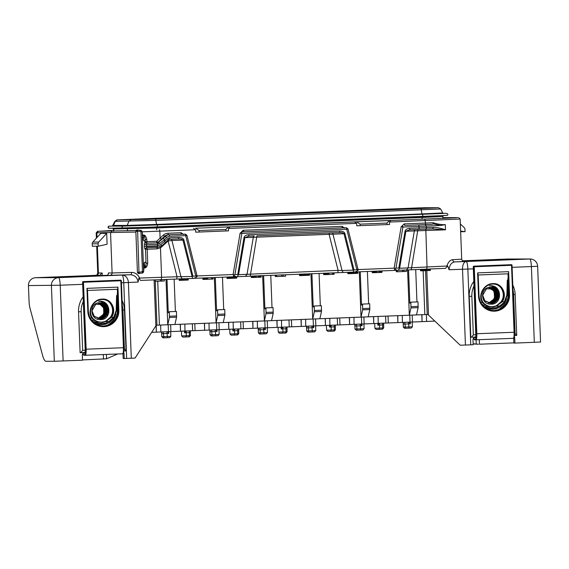 <?xml version="1.0" encoding="UTF-8"?>
<svg xmlns="http://www.w3.org/2000/svg" width="569" height="569" viewBox="0 0 569 569"><rect width="100%" height="100%" fill="white"/><g stroke="black" fill="none" stroke-linecap="round" stroke-linejoin="round"><path stroke-width="0.85" d="M84.368 352.545A0.605 0.597 -90.1 0 0 84.084 352.68A2.731 2.689 -90.1 0 0 82.313 355.355L82.498 360.205L54.318 361.272L51.409 285.517A7.582 7.461 -90.1 0 1 58.571 277.644L35.612 277.7L81.495 275.922M63.116 360.974L60.207 285.218L28.45 285.567L29.033 300.717A9.097 1.607 -92.3 0 0 29.929 307.893L42.447 354.907A30.328 5.37 -92.3 0 0 45.997 361.287L54.318 361.272M117.655 353.982L106.567 358.79L82.491 359.935M156.283 325.219L135.073 358.079L123.181 358.555L122.989 353.662M83.088 282.238L82.59 282.26L85.442 349.224L86.147 349.202A6.067 1.074 87.7 0 1 85.307 355.262L122.591 353.79C122.94 353.271 123.807 355.298 123.921 347.702L121.346 280.737L123.921 347.702L86.147 349.202L83.444 281.627A0.605 0.597 89.9 0 0 82.868 282.26L121.339 280.737A0.605 0.597 89.9 0 0 120.742 280.154L120.742 280.154A0.605 0.597 89.9 0 0 120.72 280.154L83.444 281.627L120.45 280.154A0.605 0.597 -90.1 0 1 120.472 280.154L120.472 280.154A0.605 0.597 -90.1 0 1 120.493 280.154A0.605 0.605 0 0 0 120.45 280.154L120.848 280.759L123.423 347.723A6.067 1.074 87.7 0 1 122.591 353.79A6.067 1.074 87.7 0 1 122.584 353.79L85.314 355.262A6.067 1.074 87.7 0 1 85.3 355.262A0.605 0.597 -90.1 0 1 84.681 354.679L83.451 354.686A5.455 0.967 87.7 0 1 82.832 353.626M123.857 350.988L126.048 350.895L124.476 309.984A23.35 22.98 89.9 0 0 122.107 300.532M83.152 296.854A23.35 22.98 89.9 0 0 78.55 311.805L80.122 352.709L84.945 352.524M124.255 358.548L124.063 353.705L123.196 353.705M123.658 352.36A2.731 2.689 -90.1 0 1 124.063 353.705M197.087 276.057L186.909 235.282L185.7 235.644L195.793 276.065L197.073 276.641L194.015 278.397L140.529 280.417L138.886 278.085L138.118 282.046C137.385 277.572 134.846 275.14 130.486 274.735L110.123 275.332M166.987 279.407L168.268 312.801L169.306 311.727L176.461 311.442L176.561 317.196L169.406 317.481L167.763 324.764L156.966 325.191L155.849 325.233L154.107 279.912M166.02 279.443L167.763 324.764L428.478 314.444L426.793 270.616M156.226 325.312L156.347 332.161L151.688 332.332M156.091 325.511L156.347 332.161L160.821 331.983L160.693 325.041M180.38 324.266L180.501 331.201L160.821 331.983M180.238 324.266L180.501 331.201L184.975 331.023L184.854 324.088M204.534 323.306L204.662 330.248L184.975 331.023M204.392 323.313L204.662 330.248L209.136 330.07L209.008 323.128M228.688 322.353L228.816 329.287L209.136 330.07M228.553 322.36L228.816 329.287L233.29 329.117L233.162 322.175M252.849 321.393L252.97 328.334L233.29 329.117M252.707 321.4L252.97 328.334L257.444 328.157L257.323 321.215M277.003 320.439L277.131 327.381L257.444 328.157M276.861 320.447L277.131 327.381L281.605 327.203L281.477 320.262M301.157 319.479L301.286 326.421L301.022 319.486M305.631 319.309L305.759 326.243L281.605 327.203M325.319 318.526L325.44 325.468L325.176 318.533M329.792 318.348L329.913 325.29L305.759 326.243M349.473 317.573L349.601 324.508L349.33 317.573M353.946 317.395L354.074 324.33L329.913 325.29M373.627 316.613L373.755 323.555L373.492 316.62M378.101 316.435L378.229 323.377L354.074 324.33M397.788 315.66L397.909 322.595L397.646 315.66M402.262 315.482L402.383 322.417L378.229 323.377M421.942 314.7L422.07 321.641L421.8 314.707M426.416 314.522L426.544 321.464L402.383 322.417M434.844 321.087L426.544 321.464M163.175 331.883A2.425 0.541 -92.1 0 1 163.403 333.619L161.674 333.669L161.959 331.933M168.701 331.635L168.765 333.413L167.506 331.691M170.664 331.556L170.849 336.35L167.144 336.514L161.752 336.699L161.575 331.955M186.554 330.959A2.425 1.33 -92.4 0 0 186.205 332.723L184.534 332.794L185.899 330.987M190.587 330.788L190.338 332.538L186.205 332.723L186.326 335.753L181.632 335.916L181.447 331.165M190.359 332.118L190.459 335.568L186.326 335.753L185.707 336.983L182.891 337.083L181.632 335.916M218.98 329.643L219.157 334.437L215.459 334.6L210.068 334.785L209.883 330.041M211.49 329.97A2.425 0.541 -92.1 0 1 211.718 331.706L209.989 331.755L210.267 330.02M217.009 329.721L217.081 331.499L215.822 329.778M219.157 334.437L217.998 335.696L215.772 335.795L211.327 335.952L210.068 334.785M234.862 329.046A2.425 1.33 -92.4 0 0 234.52 330.809L232.849 330.881L234.215 329.074M238.902 328.875L238.653 330.625L234.52 330.809L234.634 333.839L229.947 334.003L229.762 329.252M238.674 330.205L238.767 333.654L234.634 333.839L234.023 335.07L231.206 335.169L229.947 334.003M259.798 328.057A2.425 0.541 -92.1 0 1 260.033 329.792L258.298 329.849L258.582 328.114M265.325 327.808L265.396 329.593L264.13 327.865M267.288 327.73L267.473 332.524L263.767 332.687L258.383 332.872L258.198 328.128M283.177 327.139A2.425 1.33 -92.4 0 0 282.836 328.896L281.164 328.967L282.523 327.161M287.217 326.962L286.968 328.711L282.836 328.896L282.949 331.926L278.255 332.09L278.077 327.339M286.989 328.292L287.082 331.741L282.949 331.926L282.331 333.157L279.514 333.256L278.255 332.09M308.113 326.144A2.425 0.541 -92.1 0 1 308.348 327.879L306.613 327.936L306.897 326.201M313.64 325.895L313.704 327.68L312.445 325.952M315.603 325.817L315.788 330.617L306.691 330.966L306.513 326.215M331.492 325.226A2.425 1.33 -92.4 0 0 331.144 326.983L329.479 327.054L330.838 325.248M335.532 325.048L335.276 326.805L331.144 326.983L331.265 330.013L326.57 330.184L326.386 325.425M335.297 326.378L335.397 329.835L331.265 330.013L330.646 331.25L327.829 331.343L326.57 330.184M356.429 324.238A2.425 0.541 -92.1 0 1 356.656 325.966L354.928 326.023L355.205 324.287M361.948 323.981L362.019 325.767L360.76 324.038M363.918 323.903L364.103 328.704L355.006 329.053L354.821 324.302M379.8 323.313A2.425 1.33 -92.4 0 0 379.459 325.077L377.788 325.141L379.153 323.341M383.84 323.135L383.591 324.892L379.459 325.077L379.58 328.107L374.886 328.27L374.701 323.519M383.613 324.465L383.712 327.922L379.58 328.107L378.961 329.337L376.145 329.437L374.886 328.27M404.737 322.324A2.425 0.541 -92.1 0 1 404.972 324.053L403.243 324.11L403.521 322.374M410.263 322.068L410.334 323.853L409.075 322.132M412.226 321.99L412.411 326.791L403.321 327.139L403.137 322.388M412.411 326.791L411.245 328.05L409.026 328.142L404.58 328.306L403.321 327.139M383.712 327.922L382.546 329.181L378.961 329.337M335.397 329.835L334.231 331.094L330.646 331.25M364.103 328.704L362.937 329.963L360.71 330.056L356.265 330.219L355.006 329.053M287.082 331.741L285.915 333L282.331 333.157M315.788 330.617L314.621 331.876L312.402 331.969L307.95 332.125L306.691 330.966M238.767 333.654L237.607 334.913L234.023 335.07M267.473 332.524L266.306 333.783L264.087 333.882L259.642 334.039L258.383 332.872M190.459 335.568L189.292 336.827L185.707 336.983M170.849 336.35L169.683 337.609L167.457 337.709L163.011 337.865L161.752 336.699M102.264 275.51L102.171 272.992L99.618 275.353L95.919 275.289C95.969 274.806 96.694 276.321 97.74 272.978L96.709 246.213M95.599 275.325L80.35 275.986M104.091 308.377L99.383 303.675M477.932 344.238L473.152 343.939M473.145 343.747L478.472 344.238M406.529 269.934L408.087 267.892L399.609 268.284L398.243 270.311L445.563 268.34L447.618 265.865L449.048 269.742C449.432 265.225 451.288 262.608 454.624 261.904L466.224 261.505A7.582 1.344 87.7 0 1 467.86 269.08L470.769 344.835L460.207 345.212L427.874 314.465M408.549 269.848L409.836 303.234L410.868 302.167L418.023 301.883L418.13 307.637L416.487 314.92M416.956 301.926L415.711 269.564M418.13 307.637L410.967 307.921L410.868 302.167M410.967 307.921L409.324 315.198L407.589 269.891M360.241 271.754L361.521 305.148L362.553 304.081L369.715 303.796L369.814 309.55L368.171 316.826M368.641 303.839L367.396 271.477M369.814 309.55L362.659 309.835L362.553 304.081M362.659 309.835L361.016 317.111L359.274 271.797M311.926 273.668L313.206 307.061L314.244 305.994L321.4 305.709L321.499 311.463L319.856 318.74M320.326 305.752L319.081 273.383M321.499 311.463L314.344 311.741L314.244 305.994M314.344 311.741L312.701 319.024L310.959 273.71M263.611 275.581L264.898 308.974L265.929 307.9L273.084 307.623L273.191 313.377L271.548 320.653M272.01 307.665L270.773 275.296M273.191 313.377L266.029 313.654L265.929 307.9M266.029 313.654L264.386 320.937L262.65 275.624M215.302 277.494L216.583 310.887L217.614 309.813L224.776 309.529L224.876 315.283L223.233 322.566M223.702 309.572L222.458 277.21M224.876 315.283L217.721 315.567L217.614 309.813M217.721 315.567L216.078 322.851L214.335 277.53M175.387 311.485L174.142 279.123M176.561 317.196L174.918 324.479M169.406 317.481L169.306 311.727M235.979 276.683L194.121 278.333M358.121 270.261L355.056 272.018L353.925 272.067L236.064 276.733L233.454 275.197L234.912 274.514L241.875 233.418L240.111 233.169L241.548 231.91L243.909 231.775L243.055 230.281L342.218 226.355L342.019 227.892L346.421 227.756L241.548 231.91L241.875 233.418L346.749 229.271L346.421 227.756L347.951 228.902L346.749 229.271L356.841 269.692L358.121 270.261L357.567 269.258M397.02 270.303L355.17 271.961M398.243 270.311L397.105 270.353L394.502 268.824L395.953 268.141L402.916 227.045L440.577 225.48L433.208 223.88L433.151 222.749C437.76 224.186 441.814 224.819 445.307 224.641L440.577 225.48M176.739 279.023L177.051 276.747L138.886 278.085M139.775 278.184C137.769 274.343 135.038 272.416 131.588 272.409A2.276 1.195 -92 0 1 130.486 274.735L58.571 277.644A7.582 1.344 -92.3 0 1 60.207 285.218L82.669 284.329M110.123 275.403L73.166 276.804L106.595 275.339C107.89 275.204 108.473 274.422 108.345 272.978L108.395 273.383M143.737 267.878L145.017 267.921C146.397 267.7 147.3 266.114 147.727 263.17L147.193 249.236L157.016 248.859L160.472 247.792L161.603 277.359L161.29 279.635M142.172 231.825L159.832 231.149L160.095 238.091L156.724 241.284L146.902 241.661L146.816 239.549C146.148 236.619 145.123 235.104 143.751 235.011L142.478 235.146M96.403 238.162L96.197 232.828L135.877 232.052M106.688 233.34L107.107 244.257L98.224 246.213L92.313 246.228L92.221 243.802A2.425 2.39 -90.1 0 1 92.854 242.06L100.777 233.354L106.688 233.34L98.764 242.045L92.854 242.06M80.35 275.929L81.41 275.922M99.625 275.609L106.595 275.339M50.172 277.437L86.246 276.036L50.172 277.437M103.16 306.506L101.239 304.586M28.45 285.567A7.582 7.461 -90.1 0 1 35.612 277.7M126.659 358.456L123.75 282.701A7.582 1.344 -92.3 0 0 122.122 275.126A7.582 5.989 -92.7 0 1 128.395 282.501L121.425 282.793M503.835 259.229L506.815 259.044A7.582 7.461 -90.1 0 1 507.093 259.037L530.045 258.987A7.582 7.461 -90.1 0 0 529.775 258.995A7.582 1.344 87.7 0 1 531.403 266.562L537.641 266.278A7.582 7.582 0 0 0 530.045 258.987M503.835 259.165L462.49 260.815M462.725 260.993L469.226 260.965L463.209 261.228M463.614 261.335L501.175 259.919M447.618 265.865L446.857 266.029C448.251 262.053 450.214 259.941 452.739 259.692A2.276 1.792 87.3 0 0 454.624 261.904L501.168 259.862M473.657 260.68L509.732 259.272L473.657 260.68M537.641 266.278L540.55 342.033L514.931 343.086L514.746 338.235A2.731 2.689 -90.1 0 0 514.34 336.898M479.276 339.672L479.454 344.217L513.85 342.858M513.672 338.192L513.857 343.086L514.931 343.086M513.835 337.694A5.455 0.967 87.7 0 0 514.589 332.239L512.029 265.268L514.589 332.239L514.099 332.26L511.531 265.296L474.254 266.769L476.822 333.74L476.118 333.761L473.55 266.797L474.254 266.769L474.119 266.164A0.605 0.597 89.9 0 0 473.55 266.797L473.28 266.797A0.605 0.597 -90.1 0 1 473.849 266.164L511.133 264.692L512.022 265.268A0.605 0.597 89.9 0 0 511.417 264.685L511.417 264.685A0.605 0.597 89.9 0 0 511.396 264.692L474.119 266.164L511.133 264.692A0.605 0.597 -90.1 0 1 511.154 264.692L511.154 264.692A0.605 0.597 -90.1 0 1 511.175 264.692M470.769 344.835L473.18 344.736L472.995 339.892A2.731 2.689 -90.1 0 1 474.766 337.218A0.605 0.597 -90.1 0 1 475.051 337.083M512.79 285.069A23.35 22.98 -90.1 0 1 515.158 294.522L516.73 335.426L514.54 335.518M475.257 337.076L470.798 337.246L469.226 296.335A23.35 22.98 -90.1 0 1 473.828 281.385M478.444 281.257L478.565 284.457M484.134 306.876L490.713 309.052L495.983 308.846L495.891 307.722L490.827 307.921L492.647 308.882L494.248 308.818L499.618 306.037L504.788 301.862L507.37 294.884L507.776 280.097L507.363 294.842L506.872 295.041L507.285 280.119L507.982 280.09M507.946 279.08L508.636 271.662L509.525 294.813A15.768 15.519 89.9 0 1 494.625 311.179A15.768 15.519 89.9 0 1 478.515 296.036L477.626 272.892L478.188 274.991L479.013 296.015L478.515 296.036M508.096 273.803L478.188 274.991L478.216 275.588M494.248 308.818L495.997 308.846L499.888 307.089L504.795 301.833L507.363 294.842L506.872 295.041L504.39 301.734L502.221 301.819L496.36 306.165L493.01 306.862L489.24 306.449C485.969 305.603 483.728 304.315 482.526 302.601C477.242 295.076 484.511 283.277 492.889 283.668C501.31 282.615 507.932 293.86 502.221 301.819L501.602 301.3L496.132 306.129L492.953 306.791L489.368 306.392C486.111 305.361 483.956 303.91 482.903 302.039C477.896 294.856 484.902 283.675 492.804 284.066L493.209 284.052L492.804 284.066C500.748 283.042 507.064 293.704 501.602 301.3M492.256 306.798L495.976 305.944L499.262 303.682C507.541 297.018 501.865 282.693 492.512 284.066M484.774 307.502L492.427 309.202L485.044 307.616M481.666 304.081L485.99 306.577L485.698 307.651M490.713 309.052L490.827 307.921L485.99 306.577L489.361 306.392C487.775 306.442 483.024 303.121 482.932 302.061L482.903 302.039M480.812 302.665L482.526 302.601L482.932 302.061C478.259 295.503 483.757 284.244 492.804 284.066L492.889 283.668M495.997 308.846L499.945 307.061A0.605 0.462 53.8 0 0 499.618 306.037L496.36 306.165A0.605 0.377 -112.3 0 0 496.132 306.129M504.788 301.855C504.696 302.423 500.841 306.769 499.945 307.061A0.605 0.462 53.8 0 1 499.888 307.089M493.01 306.862L489.368 306.392M471.459 337.225L473.337 334.892L475.855 334.792M514.625 333.256L515.087 333.235L516.339 335.447M473.337 334.892L471.857 296.257A21.231 20.889 -90.1 0 1 474.005 286.008M512.989 290.233A21.231 20.889 -90.1 0 1 513.608 294.6L515.158 294.522M515.087 333.235L513.608 294.6M507.633 285.339A18.194 17.909 -90.1 0 1 508.217 286.292M507.47 291.321A15.918 15.669 -90.1 0 1 501.723 308.17M506.502 298.462A15.918 15.669 -90.1 0 1 496.943 310.212M484.788 300.745L482.683 295.247L484.952 300.98L490.706 303.348C500.507 303.839 502.128 286.868 490.464 285.93L489.304 285.858L490.485 285.759C502.463 285.261 502.37 304.7 491.019 304.18C480.03 304.756 479.831 286.954 490.165 287.345C500.236 286.712 500.464 303.362 490.549 303.121L484.795 300.752L483.358 298.633M498.046 299.955L498.252 291.157L491.403 285.88M499.561 297.16L498.088 289.92L492.029 285.894M490.016 303.007C492.861 302.808 494.994 301.456 496.417 298.967L496.303 291.534L490.037 287.85M489.169 287.857C498.679 287.011 499.205 303.099 489.482 303.014M489.461 287.878L494.305 290.268L496.246 295.411L494.212 300.567L489.255 302.993M489.198 287.9L494.603 291.392C496.879 297.587 494.817 301.463 488.408 303.014M488.714 302.936L493.316 300.375L495.172 295.425L493.415 290.482L488.927 287.942M489.034 302.971L493.849 300.489L495.812 295.418L493.949 290.354L489.248 287.9M489.304 303L494.297 300.588L496.346 295.411L494.39 290.247L489.518 287.871M489.582 303.014C492.427 302.808 494.561 301.456 495.983 298.967C497.896 292.608 495.656 288.903 489.269 287.857M488.458 302.893L490.122 303.007C497.256 303.142 500.137 292.502 494.027 289.024A7.582 7.461 89.9 0 0 488.842 287.95M482.683 295.247L486.438 288.824L494.027 289.024M494.489 291.214L488.977 287.935M494.169 291.399L494.553 298.611L488.771 302.943M506.815 259.044L529.775 258.995L466.224 261.505A7.582 3.997 88 0 0 462.526 269.279L465.435 345.034M446.857 266.029L408.087 267.892L414.353 230.907L445.506 229.819C440.904 228.212 436.8 227.387 433.208 227.351L409.922 228.318C407.155 228.574 405.541 229.499 405.078 231.085L398.812 268.027L399.609 268.284L405.889 231.27L414.353 230.907A1.515 1.102 87.4 0 1 415.164 229.584M452.739 259.692L461.701 259.18L460.157 219.029L389.466 222.059L391.003 220.473L389.409 220.544L386.948 223.084L387.005 224.599L356.756 225.779L356.663 223.354L228.425 228.432L229.961 226.846L228.368 226.917L225.907 229.456L199.065 230.523L195.558 228.219L228.368 226.917M195.558 228.219L448.287 218.133L457.675 217.607L442.81 217.621L456.203 217.756L391.003 220.473M112.15 230.495L99.198 231.242L136.169 230.509L98.302 231.277L112.15 230.495M386.948 223.084L360.106 224.143L356.607 221.839L229.961 226.846M356.607 221.839L389.409 220.544M387.005 224.599L389.559 224.485L389.466 222.059M360.106 224.143L360.17 225.658M394.196 268.148L358.107 269.578M199.065 230.523L199.122 232.038L228.518 230.858L228.425 228.432M193.424 228.29L195.615 229.734L195.715 232.159L199.122 232.038M195.615 229.734L159.832 231.149L159.505 229.634M233.148 274.528L197.059 275.958M233.375 276.776L233.582 275.275M197.073 276.641L196.525 275.631M195.793 276.065L192.941 276.178L183.972 240.267L182.962 240.111L183.879 239.89C183.325 238.297 181.625 237.479 178.78 237.437L169.669 237.799A3.03 2.987 89.9 0 0 167.777 238.582L160.7 244.67L157.492 245.851L146.404 246.256L146.752 243.191A1.515 1.472 86.3 0 1 145.223 241.733L145.138 239.62C144.875 237.024 144.434 235.616 143.801 235.395L142.513 235.573M192.877 278.44L192.059 276.498L192.941 276.178M171.34 239.236A1.515 0.669 88 0 1 171.916 240.502L182.962 240.111L192.059 276.498L177.051 276.747L168.111 240.936L171.916 240.502L180.999 276.883L182.066 278.824M157.016 248.859L157.101 247.351L157.72 247.295L146.923 247.743A1.515 1.472 -93.7 0 0 146.887 247.743L146.887 247.743A1.515 1.472 -93.7 0 0 145.515 249.307L145.315 249.322C144.867 249.165 144.583 248.169 144.469 246.341L144.875 241.754L146.553 243.205M157.101 247.351L146.923 247.743A1.515 1.515 0 0 0 146.887 247.743L147.193 249.236L145.515 249.307L146.048 263.241L147.727 263.17M145.017 267.921L145.038 267.537C145.628 267.338 145.963 265.901 146.048 263.241A6.821 1.629 -92.1 0 0 144.355 262.928A6.821 1.629 -92.1 0 0 143.715 269.016L143.737 269.621A2.276 0.541 87.9 0 1 143.644 271.235L144.384 263.355L143.673 263.667M143.744 267.451L145.038 267.537A5.306 1.266 -92.1 0 0 144.142 264.002M143.751 235.011L143.801 235.395A5.306 1.266 -92.1 0 1 143.168 239.051M146.816 239.549L145.138 239.62A6.821 1.629 -92.1 0 1 143.48 240.154A6.821 1.629 -92.1 0 1 142.378 234.172L142.35 233.567A2.276 0.541 87.9 0 0 142.136 231.974L140.906 231.462L142.463 271.861L143.011 272.8L139.042 273.604L137.627 231.185L135.899 231.555L137.236 229.976A3.791 0.903 -92.1 0 1 137.257 229.976A3.791 0.903 -92.1 0 1 137.278 229.976L137.257 229.976M180.949 234.257L181.177 232.728L167.933 233.254A7.582 7.461 89.9 0 0 163.211 235.217L160.095 238.091L161.368 239.215L157.876 242.415L156.724 241.284L156.93 242.807L146.752 243.191L146.902 241.661L144.875 241.754M167.933 233.254L168.26 234.769L185.373 234.129L169.285 234.769A6.067 5.967 89.9 0 0 165.501 236.334L157.762 242.799L146.624 243.205M165.408 242.586L161.838 245.794L157.848 247.351L161.845 245.78L168.538 239.698L165.408 242.586L164.647 241.469L164.569 239.492L166.774 237.458A4.552 4.474 89.9 0 1 169.612 236.284L185.7 235.644L185.373 234.129L186.902 235.274M168.438 239.314L168.275 240.822L167.855 240.331M161.838 245.794L160.7 244.67M146.724 247.75L146.688 247.757A1.515 1.472 -93.7 0 1 146.724 247.75L146.404 246.256L144.469 246.341M146.681 247.757A1.515 1.472 -93.7 0 0 145.315 249.322M163.303 238.368L164.569 239.492L159.533 243.553L157.435 244.336L146.333 244.741L144.391 244.193M157.272 244.343L157.677 242.799L156.93 242.807A1.515 1.494 -90.1 0 0 157.876 242.415L158.779 242.408L159.533 243.553M158.054 247.337A1.515 0.462 -93.8 0 1 157.492 245.851L157.762 242.799M142.136 231.974L141.276 230.488L142.136 231.974L143.644 271.235L142.897 272.779M137.115 229.99C136.61 229.961 136.19 230.459 135.856 231.483L135.899 231.555M140.664 230.338L140.778 231.398L137.627 231.185L137.364 229.968M141.382 230.459L140.778 231.398M142.3 272.971L138.914 273.611L137.421 272.217L135.856 231.476M137.463 272.131L139.213 272.395L143.644 271.235M139.014 273.604L138.58 272.416M182.962 240.111C182.308 239.264 180.842 238.873 178.566 238.952L178.78 237.437M178.595 238.952L169.462 239.314L169.669 237.799M241.036 232.351L243.055 230.281M356.841 269.692L353.1 270.126L353.925 272.067M353.982 269.798L345.02 233.887L344.003 233.724L344.899 233.468C344.316 231.917 342.638 231.128 339.864 231.092L248.873 234.691C246.114 234.947 244.499 235.872 244.037 237.458L237.764 274.4L238.567 274.656L237.195 276.683M343.107 272.444L342.04 270.51L353.1 270.126L344.003 233.724C343.32 232.877 341.869 232.493 339.657 232.579L339.864 231.092M248.873 234.691L248.674 236.178L244.841 237.65L344.003 233.724M337.78 272.643L338.1 270.375L238.567 274.656L244.841 237.65L243.952 237.892M342.04 270.51L338.1 270.375L329.131 234.464L329.337 232.949L339.686 232.572L332.253 232.835A1.515 0.669 88 0 1 332.957 234.129L342.04 270.51M250.225 276.114L256.932 235.815L332.253 232.835M245.488 276.314L247.046 274.265L253.312 237.28A1.515 1.102 87.4 0 1 254.336 235.922L248.667 236.178M237.764 274.4L234.912 274.514M233.148 274.265L240.111 233.169M233.304 274.173L233.454 275.197M243.667 231.796L342.019 227.892M244.848 237.636L244.037 237.458M394.417 270.403L394.623 268.895M402.077 225.978L404.097 223.909L433.151 222.749M424.929 219.129L425.676 224.577L404.708 225.424L404.097 223.909M404.708 225.424L432.049 224.321L433.208 223.88M445.307 224.641L445.506 229.819L432.305 228.866A1.487 0.96 -92.5 0 0 433.208 227.351M432.348 228.866L425.505 229.165A1.487 0.96 -92.5 0 0 426.387 227.65L426.33 226.106L425.292 224.62M411.266 269.734L417.916 229.478M432.312 228.866L425.498 229.165A1.487 0.96 -92.5 0 1 425.484 229.165L409.716 229.805L404.993 231.519M398.812 268.027L395.953 268.141M394.189 267.892L401.152 226.796L402.589 225.53L402.916 227.045L401.287 226.839M394.353 267.8L394.502 268.824M425.498 229.165L409.716 229.805L409.922 228.318M405.889 231.263L405.078 231.085M225.964 230.971L225.907 229.456M354.473 221.917L356.663 223.354M438.479 207.721L155.607 219.037L116.944 219.89L424.453 207.742L438.479 207.721L440.698 209.008L156.041 220.409L114.838 221.341L112.442 225.964M419.552 207.884L436.259 207.841L428.791 208.197L146.624 219.371L119.163 219.769L419.552 207.884M416.067 208.034L415.711 208.702M408.955 208.268L408.983 208.965M414.979 208.069L415 208.731M407.959 209.008L407.255 208.332M460.627 231.156L461.395 231.277L460.634 231.277M460.62 231.078L465.044 231.69L460.648 231.704M465.044 231.69L464.951 229.264A2.425 2.39 -90.1 0 0 464.183 227.579L460.349 223.98M98.224 246.213L98.131 243.788A2.425 2.39 -90.1 0 1 98.764 242.045M155.152 279.87L155.209 281.335L155.294 279.87M160.437 279.663L160.486 281.129L155.351 281.335M160.671 279.656L160.486 281.129M161.809 279.614L161.866 281.086L160.728 281.129M164.242 279.514L164.299 280.979L161.866 281.079M179.171 278.924L179.228 280.375L179.263 278.924M179.569 278.91L179.32 280.375M180.259 278.888L180.316 280.346L179.626 280.368M180.899 278.86L180.956 280.325L180.316 280.346M181.902 278.824L181.959 280.289L180.956 280.325M182.471 278.803L182.528 280.261L181.959 280.289M183.182 278.782L183.239 280.233L182.528 280.261M183.687 278.76L183.744 280.211L183.239 280.233M183.83 278.76L183.744 280.211M184.064 278.753L183.887 280.204M184.733 278.725L184.79 280.176L184.121 280.197M185.729 278.689L185.786 280.133L184.79 280.176M186.305 278.675L186.355 280.112L185.786 280.133M187.208 278.639L187.265 280.076L186.355 280.112M187.706 278.625L187.763 280.055L187.265 280.076M188.161 278.604L188.218 280.033L187.763 280.055M188.232 278.604L188.218 280.033M203.581 277.957L203.638 279.422L202.913 279.422L202.856 277.985M202.998 277.978L203.055 279.422M203.681 277.957L203.638 279.422M204.008 277.942L203.73 279.422M204.484 277.921L204.541 279.4L204.065 279.415M205.338 277.885L205.395 279.365L204.541 279.4M206.12 277.857L206.177 279.336L205.395 279.365M206.504 277.843L206.561 279.322L206.177 279.336M207.244 277.814L207.301 279.294L206.561 279.322M207.763 277.793L207.82 279.272L207.301 279.294M211.369 277.651L211.426 279.102L207.82 279.272M212.024 277.622L212.081 279.102L211.426 279.102M212.977 277.587L213.034 279.066L212.081 279.102M227.714 277.003L227.771 278.461L227.067 278.469L227.01 277.032M227.152 277.025L227.209 278.469M232.707 276.804L232.764 278.284L231.007 278.333L230.95 276.875M232.067 276.833L232.124 278.305M233.71 276.769L233.767 278.248L232.764 278.284M234.656 276.726L234.713 278.205L233.767 278.248M235.566 276.698L235.623 278.17L234.713 278.205M236.256 276.726L236.313 278.141L235.623 278.17M236.711 276.705L236.761 278.12L236.313 278.141M236.782 276.705L236.761 278.12M227.813 276.996L227.771 278.461M228.119 276.989L227.87 278.461M228.809 276.961L228.866 278.433L228.176 278.454M229.641 276.925L229.698 278.405L228.866 278.433M230.232 276.904L230.289 278.383L229.698 278.405M231.007 278.326L230.289 278.355M231.071 276.868L231.128 278.333M231.377 276.861L231.434 278.326M251.149 276.079L251.292 277.508L251.242 276.072M251.569 276.057L251.292 277.508M252.046 276.043L252.103 277.487L251.626 277.501M252.202 276.036L252.103 277.487M252.529 276.022L252.259 277.508M253.219 275.993L253.276 277.48L252.586 277.501M253.859 275.965L253.916 277.452L253.276 277.48M254.67 275.937L254.727 277.423L253.916 277.452M255.268 275.915L255.325 277.402L254.727 277.423M256.242 275.873L256.299 277.366L255.325 277.402M257.956 275.809L258.013 277.295L256.299 277.366M258.881 275.773L258.938 277.259L258.013 277.295M259.428 275.745L259.485 277.238L258.938 277.259M260.147 275.716L260.204 277.203L259.485 277.238M260.645 275.702L260.702 277.181L260.204 277.203M261.1 275.681L261.157 277.16L260.702 277.181M261.15 275.681L261.157 277.16M275.254 275.119L275.311 276.555L275.346 275.119M275.681 275.104L275.403 276.555M276.157 275.083L276.214 276.534L275.737 276.548M276.449 275.076L276.214 276.534M276.591 275.069L276.506 276.548M281.733 274.863L281.79 276.349L276.648 276.548M281.968 274.855L281.79 276.349M283.106 274.813L283.17 276.299L282.025 276.349M285.538 274.713L285.595 276.2L283.163 276.292M299.458 274.166L299.607 275.595L299.55 274.158M299.884 274.144L299.607 275.595M300.361 274.13L300.411 275.574L299.941 275.588M300.468 274.123L300.524 275.595L300.56 274.123M300.866 274.109L300.617 275.595M301.556 274.08L301.613 275.567L300.923 275.588M302.196 274.052L302.253 275.538L301.613 275.567M303.199 274.016L303.256 275.503L302.253 275.538M303.768 273.995L303.825 275.481L303.256 275.503M304.486 273.966L304.543 275.453L303.825 275.481M304.984 273.945L305.041 275.432L304.543 275.453M305.126 273.938L305.041 275.432M305.368 273.931L305.183 275.424M306.03 273.902L306.086 275.389L305.425 275.417M307.025 273.867L307.082 275.353L306.086 275.389M307.601 273.838L307.658 275.332L307.082 275.353M308.505 273.803L308.562 275.296L307.658 275.332M309.003 273.789L309.059 275.268L308.562 275.296M309.458 273.767L309.515 275.247L309.059 275.268M309.529 273.767L309.515 275.247M323.619 273.205L323.669 274.642L323.661 273.205M324.017 273.191L323.718 274.642M324.494 273.17L324.55 274.621L324.074 274.635M324.65 273.163L324.707 274.642L324.743 273.163M325.07 273.148L324.799 274.642M325.546 273.127L325.603 274.614L325.127 274.628M326.4 273.099L326.457 274.585L325.603 274.614M327.189 273.063L327.246 274.557L326.457 274.585M327.566 273.049L327.623 274.543L327.246 274.557M328.306 273.02L328.363 274.507L327.623 274.543M328.832 272.999L328.889 274.486L328.363 274.507M332.431 272.857L332.488 274.322L328.889 274.486M333.085 272.836L333.142 274.322L332.488 274.322M334.039 272.793L334.095 274.286L333.142 274.322M347.773 272.281L347.83 273.682L347.823 272.281M348.178 272.267L347.872 273.682M348.648 272.252L348.705 273.661L348.228 273.675M353.776 272.067L353.826 273.504L350.76 273.625L348.84 273.682L348.783 272.245M353.136 272.096L353.185 273.525M354.772 272.032L354.828 273.461L353.826 273.504M355.725 271.932L355.781 273.426L354.828 273.461M356.628 271.897L356.685 273.39L355.781 273.426M357.318 271.875L357.375 273.355L356.685 273.39M357.773 271.854L357.83 273.333L357.375 273.355M357.844 271.854L357.83 273.333M348.875 272.245L348.932 273.682M349.181 272.231L349.238 273.675M349.871 272.21L349.928 273.653M350.703 272.181L350.76 273.625M351.301 272.16L351.358 273.597M352.019 272.131L352.076 273.554M352.133 272.124L352.19 273.554M352.446 272.117L352.496 273.547M372.048 271.292L372.24 272.729L372.19 271.285M373.086 272.693L372.24 272.729M373.029 271.249L373.42 272.722L373.364 271.235M374.053 271.207L374.11 272.693L373.42 272.722M374.694 271.185L374.751 272.672L374.11 272.693M375.497 271.15L375.561 272.643L374.751 272.672M376.095 271.129L376.152 272.622L375.561 272.643M377.069 271.093L377.126 272.579L376.152 272.622M378.783 271.022L378.84 272.515L377.126 272.579M379.715 270.986L379.772 272.48L378.84 272.515M380.263 270.965L380.32 272.451L379.772 272.48M380.974 270.936L381.031 272.423L380.32 272.451M381.472 270.915L381.529 272.402L381.031 272.423M381.927 270.901L381.984 272.38L381.529 272.402M381.977 270.894L381.984 272.38M396.159 270.339L396.351 271.776L396.294 270.332M397.34 271.733L396.351 271.776M397.283 270.346L397.34 271.769L397.425 270.346M402.56 270.111L402.617 271.569L397.482 271.769M402.795 270.104L402.617 271.569M403.94 270.055L403.997 271.52L402.852 271.562M406.373 269.941L406.43 271.413L403.997 271.513M420.356 269.379L420.555 270.816L420.498 269.372M421.352 270.787L420.555 270.816M421.295 269.343L421.451 270.816L421.394 269.336M421.7 269.322L421.451 270.816M422.39 269.293L422.447 270.78L421.757 270.808M423.03 269.272L423.087 270.759L422.447 270.78M424.026 269.229L424.083 270.723L423.087 270.759M424.602 269.208L424.659 270.702L424.083 270.723M425.313 269.18L425.37 270.673L424.659 270.702M425.811 269.158L425.868 270.645L425.37 270.673M425.961 269.158L425.868 270.645M426.195 269.144L426.017 270.638M426.857 269.123L426.914 270.609L426.252 270.631M427.86 269.08L427.916 270.574L426.914 270.609M428.429 269.059L428.485 270.552L427.916 270.574M429.332 269.023L429.389 270.51L428.485 270.552M429.837 269.002L429.894 270.488L429.389 270.51M430.285 268.981L430.349 270.467L429.894 270.488M430.363 268.981L430.349 270.467M87.761 296.726L87.889 299.92M117.086 295.567L116.681 310.304L116.19 310.51L116.602 295.581L117.299 295.553M83.174 281.627A0.605 0.605 0 0 0 82.59 282.26L85.165 349.224L82.597 282.26A0.605 0.597 -90.1 0 1 83.174 281.627L120.45 280.154M117.271 294.55L117.961 287.132L118.85 310.276A15.768 15.519 89.9 0 1 103.942 326.649A15.768 15.519 89.9 0 1 87.832 311.506L86.943 288.355L87.512 290.453L88.33 311.478L87.832 311.506M117.42 289.272L87.512 290.453L87.534 291.051M93.458 322.339L100.03 324.515L105.308 324.309L105.208 323.185L100.144 323.384L101.972 324.344L103.572 324.28L108.935 321.499L113.715 317.203L111.538 317.289L105.685 321.627L102.328 322.331L98.565 321.912C95.293 321.065 93.053 319.785 91.844 318.064C86.559 310.539 93.835 298.746 102.207 299.13C110.628 298.078 117.257 309.33 111.538 317.289L110.919 316.762L105.45 321.592L102.271 322.253L98.693 321.862C95.428 320.831 93.273 319.38 92.228 317.502C87.221 310.325 94.219 299.138 102.121 299.529L102.534 299.522L102.121 299.529C110.073 298.512 116.389 309.173 110.919 316.762M116.681 310.304L116.19 310.51L113.715 317.203L114.106 317.324C114.013 317.886 110.166 322.232 109.262 322.523A0.605 0.462 53.8 0 1 109.212 322.559L114.113 317.303L116.681 310.304M101.581 322.26L105.301 321.407L108.587 319.152C116.865 312.481 111.19 298.163 101.837 299.529M94.098 322.964L101.751 324.664L94.369 323.085M103.572 324.28L105.315 324.309L109.212 322.559M90.99 319.543L95.308 322.04L95.016 323.121M100.03 324.515L100.144 323.384L95.308 322.04L98.679 321.855C97.1 321.912 92.349 318.59 92.249 317.53L92.228 317.502M90.13 318.135L91.844 318.064L92.249 317.523C87.576 310.973 93.074 299.714 102.121 299.529L102.207 299.13M105.315 324.309L109.262 322.523A0.605 0.462 53.8 0 0 108.935 321.499L105.685 321.627A0.605 0.377 -112.3 0 0 105.45 321.592M102.328 322.331L98.693 321.862M80.777 352.688L82.661 350.355L85.179 350.255M123.942 348.719L124.412 348.705L125.664 350.909M82.661 350.355L81.175 311.72L78.55 311.805M124.412 348.705L122.925 310.069A21.231 20.889 89.9 0 0 122.307 305.702M83.33 301.47A21.231 20.889 89.9 0 0 81.175 311.72M116.951 300.809A18.194 17.909 -90.1 0 1 117.534 301.762M116.787 306.791A15.918 15.669 -90.1 0 1 111.04 323.633M106.261 325.681A15.918 15.669 89.9 0 0 115.82 313.924M94.105 316.208L92 310.717L94.269 316.442L100.023 318.811C109.824 319.309 111.446 302.331 99.788 301.392L98.622 301.321L99.803 301.221C111.787 300.731 111.695 320.162 100.336 319.643C89.347 320.219 89.155 302.416 99.49 302.808C109.554 302.175 109.781 318.832 99.867 318.583L94.12 316.215L92.676 314.095M107.37 315.418L107.569 306.627L100.727 301.342M108.878 312.623L107.406 305.382L101.353 301.357M99.34 318.476C102.178 318.27 104.312 316.919 105.734 314.429L105.621 307.004L99.355 303.32A7.582 7.461 89.9 0 0 98.167 303.419M98.487 303.327C107.996 302.473 108.523 318.562 98.8 318.476M98.786 303.341L103.629 305.738L105.564 310.88L103.53 316.037L98.572 318.462M98.515 303.369L103.928 306.862C106.197 313.057 104.134 316.926 97.726 318.476M98.039 318.398L102.633 315.838L104.49 310.887L102.733 305.944L98.245 303.405M98.359 318.441L103.167 315.959L105.13 310.88L103.266 305.823L98.565 303.362M98.629 318.462L103.615 316.051L105.67 310.88L103.714 305.717L98.835 303.334M98.899 318.476C101.744 318.27 103.878 316.919 105.301 314.429C107.214 308.071 104.981 304.365 98.586 303.327M97.776 318.356L99.44 318.476C106.574 318.604 109.454 307.971 103.352 304.486A7.582 7.461 89.9 0 0 99.347 303.32M92 310.717L95.763 304.287L103.352 304.486M103.814 306.677L98.302 303.398M103.494 306.862L103.871 314.074L98.088 318.405M103.48 359.103L103.309 354.551M84.625 353.164A0.605 0.597 -90.1 0 1 85.201 352.538L85.165 349.224A3.94 0.697 87.7 0 1 84.625 353.164L83.387 353.171A3.94 0.697 87.7 0 1 83.294 353.136M123.914 347.702A5.455 0.967 87.7 0 1 123.153 353.157M85.258 355.262L84.07 355.269A0.605 0.597 -90.1 0 1 83.451 354.686M85.442 349.224A5.455 0.967 87.7 0 1 84.681 354.679M84.937 352.538L84.582 352.538M138.118 282.046L128.395 282.501L131.304 358.257M156.966 325.191L155.28 281.335M161.674 333.669L161.61 331.947M166.788 331.727A2.425 0.541 -92.1 0 1 167.03 333.484L163.403 333.619L163.836 337.844M168.765 333.413L167.03 333.484L167.457 337.709M184.534 332.794L184.47 331.044M189.655 330.831A2.425 1.33 -92.4 0 0 189.313 332.588L189.427 335.625L188.816 336.855M209.989 331.755L209.918 330.034M215.103 329.814A2.425 0.541 -92.1 0 1 215.338 331.571L211.718 331.706L212.152 335.93M217.081 331.499L215.338 331.571L215.772 335.795M232.849 330.881L232.785 329.131M237.97 328.918A2.425 1.33 -92.4 0 0 237.629 330.681L237.742 333.711L237.124 334.942M258.298 329.849L258.234 328.128M263.419 327.9A2.425 0.541 -92.1 0 1 263.653 329.657L260.033 329.792L260.467 334.017M265.396 329.593L263.653 329.657L264.087 333.882M281.164 328.967L281.093 327.218M286.285 327.004A2.425 1.33 -92.4 0 0 285.937 328.768L286.058 331.798L285.439 333.029M306.613 327.936L306.549 326.215M311.727 325.987A2.425 0.541 -92.1 0 1 311.968 327.744L308.348 327.879L308.775 332.104M313.704 327.68L311.968 327.744L312.402 331.969M329.479 327.054L329.408 325.312M334.593 325.091A2.425 1.33 -92.4 0 0 334.252 326.855L334.373 329.885L333.754 331.115M354.928 326.023L354.864 324.302M360.042 324.074A2.425 0.541 -92.1 0 1 360.277 325.831L356.656 325.966L357.09 330.191M362.019 325.767L360.277 325.831L360.71 330.056M377.788 325.141L377.724 323.398M382.909 323.178A2.425 1.33 -92.4 0 0 382.567 324.942L382.681 327.972L382.062 329.202M403.243 324.11L403.172 322.388M408.357 322.161A2.425 0.541 -92.1 0 1 408.592 323.917L404.972 324.053L405.405 328.277M410.334 323.853L408.592 323.917L409.026 328.142M168.46 331.642L168.196 324.743M170.899 331.549L170.636 324.65M192.614 330.689L192.35 323.789M195.06 330.589L194.79 323.69M216.775 329.728L216.512 322.836M219.214 329.636L218.951 322.737M240.929 328.775L240.666 321.876M243.368 328.676L243.105 321.784M265.083 327.815L264.82 320.923M267.53 327.723L267.259 320.824M289.244 326.862L288.981 319.963M291.684 326.762L291.42 319.87M313.398 325.909L313.135 319.01M315.838 325.809L315.575 318.91M337.559 324.949L337.289 318.05M339.999 324.856L339.729 317.957M361.713 323.996L361.45 317.097M364.153 323.896L363.89 316.997M385.867 323.036L385.604 316.136M388.307 322.943L388.044 316.044M410.029 322.082L409.758 315.183M412.468 321.983L412.198 315.084M476.075 339.8L476.246 344.153M449.048 269.742L473.351 268.86M425.541 270.659L427.227 314.493M423.151 270.759L424.837 314.586M418.201 306.378L411.038 306.663M369.886 308.291L362.73 308.576M321.57 310.205L314.415 310.489M273.262 312.118L266.1 312.395M224.947 314.024L217.785 314.308M176.632 315.937L169.477 316.222M157.727 281.242L159.412 325.091M131.588 272.409L112.1 272.971A2.276 2.24 -90.1 0 1 109.952 275.332M111.993 231.242L110.564 232.821L112.1 272.971L108.345 272.978L108.373 273.774M102.171 272.992L98.409 272.999A2.276 2.24 -90.1 0 1 96.261 275.36M98.302 231.277L96.865 232.849L97.043 237.458M97.377 246.213L98.409 272.999L97.74 272.978M106.567 358.79L106.396 354.43M512.107 267.33L531.403 266.562L534.319 342.318M473.771 266.769L473.266 266.797L475.848 333.761A3.94 0.697 87.7 0 1 475.307 337.702L474.069 337.709A3.94 0.697 87.7 0 1 473.977 337.673M475.94 339.8L474.745 339.8A0.605 0.597 -90.1 0 1 474.724 339.8L475.99 339.8A6.067 1.074 87.7 0 0 476.822 333.74L514.099 332.26A6.067 1.074 87.7 0 1 513.266 338.327A6.067 1.074 87.7 0 1 513.259 338.327L475.997 339.8A6.067 1.074 87.7 0 1 475.983 339.8A0.605 0.597 -90.1 0 1 475.364 339.216L474.126 339.224A5.455 0.967 87.7 0 1 473.515 338.164M473.493 338.192L474.724 339.8A0.605 0.597 -90.1 0 1 474.126 339.224M476.118 333.761A5.455 0.967 87.7 0 1 475.364 339.216M475.307 337.702A0.605 0.597 -90.1 0 1 475.876 337.076M513.871 338.242L514.746 338.235M477.626 272.892L508.636 271.662M478.998 296.015A15.164 14.922 89.9 0 0 493.949 310.589A15.164 14.922 89.9 0 0 508.821 294.834L508.039 274.407M493.814 310.589A15.164 14.922 89.9 0 0 508.558 294.834L509.525 294.813M493.679 310.589C502.982 309.593 507.939 304.337 508.544 294.834L507.925 278.469M495.912 305.973A0.605 0.405 64.5 0 1 495.948 305.958L499.269 303.675C506.915 297.288 503.074 283.839 492.925 284.052M473.849 266.164A0.605 0.605 0 0 0 473.266 266.797L475.883 337.076M471.857 296.257L469.226 296.335M489.923 309.024A13.649 13.428 -90.1 0 1 485.257 307.708M426.714 269.123L427.027 266.854L425.797 229.151M342.218 226.355L344.572 228.141M181.177 232.728L183.524 234.513M160.017 246.903L160.472 247.792A7.582 7.461 89.9 0 0 161.646 246.903L168.111 240.936L167.713 240.459M161.646 246.903L161.155 246.313M163.211 235.217L166.774 237.458M169.612 236.284L169.285 234.769L168.26 234.769A6.067 5.967 89.9 0 0 164.484 236.341L161.368 239.215M183.972 240.267L183.879 239.89M157.855 247.344A1.515 0.462 -92.1 0 1 157.328 245.858M142.35 233.567L142.421 234.165C142.89 240.033 143.473 239.371 143.452 239.684L142.727 239.421M137.001 231.206L137.236 229.976M142.328 271.925L142.442 273.099M178.566 238.952L169.462 239.314A1.515 1.494 89.9 0 0 168.545 239.677L167.777 238.582M345.02 233.887L344.899 233.468M425.676 224.577L432.049 224.321M418.905 224.883L419.09 229.428M443.351 217.614L442.831 218.19M157.393 247.33L157.343 246.157L146.425 246.569M156.717 229.741L156.646 227.977L113.345 228.98L113.43 231.206M422.141 219.229L422.07 217.465L156.646 227.977L156.738 227.088M127.506 230.808L127.435 228.966A0.91 0.896 -90.1 0 0 126.851 228.148M113.828 231.199L113.743 228.994A0.91 0.896 -90.1 0 0 113.295 228.247M442.838 218.382L442.767 216.512L422.07 217.465L422.162 216.583M446.509 215.423L123.224 228.219A1.06 1.046 -90.1 0 1 122.143 227.18A1.06 1.046 -90.1 0 1 123.146 226.099L108.828 226.128L107.968 227.209L108.579 228.141L109.497 228.254A1.06 1.046 -90.1 0 1 108.451 227.216A1.06 1.046 -90.1 0 1 109.454 226.128M123.153 228.219L109.533 228.254A1.06 1.046 -90.1 0 1 109.497 228.254L157.364 227.059L157.286 224.94L123.146 226.099M422.71 214.435L422.788 216.554L447.383 215.338C448.301 214.62 447.995 213.937 446.466 213.304A1.06 1.046 89.9 0 0 446.423 213.304L157.286 224.94M443.407 213.432L156.695 224.94L112.712 226A0.91 0.896 -90.1 0 0 113.501 225.445L115.201 221.355L117.278 219.904M440.698 209.008L442.739 212.955L421.956 213.916L421.032 208.531M156.695 224.94L156.532 224.421L421.956 213.916L422.12 214.435M130.97 219.869L128.9 221.327L127.193 225.416L156.532 224.421L155.607 219.037M113.096 225.431L127.193 225.416A0.91 0.896 -90.1 0 1 126.403 225.971M418.485 207.977L418.514 208.588M400.917 209.285L400.889 208.574M135.493 219.641L135.472 219.086M98.131 243.788L92.221 243.802M86.943 288.355L117.961 287.132M87.534 290.773L88.33 311.478A15.164 14.922 89.9 0 0 103.266 326.051A15.164 14.922 89.9 0 0 118.146 310.297L117.356 289.87M103.131 326.051A15.164 14.922 89.9 0 0 117.875 310.297L118.85 310.276M117.875 310.297L117.25 293.931M105.237 321.442A0.605 0.405 64.5 0 1 105.272 321.421L108.587 319.138C116.232 312.751 112.399 299.301 102.249 299.522M122.925 310.069L124.476 309.984M99.241 324.486A13.649 13.428 -90.1 0 1 94.582 323.178M85.307 355.262L83.515 355.07L82.818 353.655M514.604 332.239C514.483 339.828 513.615 337.808 513.266 338.327L475.99 339.8M511.154 264.692A0.605 0.605 0 0 0 511.133 264.692L511.417 264.685A0.605 0.605 0 0 1 512.029 265.268M478.216 275.304L479.013 296.015C480.165 304.934 485.144 309.792 493.949 310.589M508.544 294.834L507.925 278.76M491.965 306.805L495.948 305.958M492.782 309.202L494.205 309.131M461.701 259.18C462.96 262.423 463.678 260.879 463.742 261.349M458.586 217.571L460.157 219.029M142.051 231.384L142.399 233.56M141.375 230.459L137.449 229.968M143.608 271.818L143.004 272.807M137.421 272.217C137.641 273.056 138.125 273.518 138.864 273.611M169.462 239.314L168.538 239.698M347.951 228.902L358.129 269.685M248.674 236.178L254.343 235.922M97.655 231.249L96.197 232.828M442.767 216.512L443.493 215.587M422.788 216.554L157.364 227.059M442.739 212.955L443.137 213.432M116.944 219.89L114.838 221.341M112.548 228.119L113.345 228.98M120.472 280.154L120.742 280.154A0.605 0.605 0 0 1 121.346 280.737M88.33 311.478C89.482 320.397 94.461 325.255 103.266 326.051M102.996 326.051C112.306 325.055 117.264 319.806 117.868 310.297L117.25 294.223M117.1 295.567L116.688 310.34L114.113 317.324M101.289 322.267L105.265 321.421M102.107 324.664L103.522 324.593"/></g></svg>
